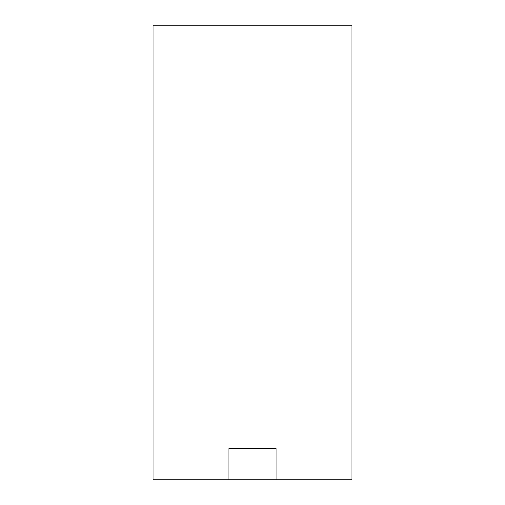 <?xml version="1.0" encoding="UTF-8"?>
<svg xmlns="http://www.w3.org/2000/svg" width="505" height="505" viewBox="0 0 505 505"><rect width="100%" height="100%" fill="white"/><g stroke="black" fill="none" stroke-linecap="round" stroke-linejoin="round"><path stroke-width="0.76" d="M352.023 479.75L276.008 479.75L276.008 448.402L228.992 448.402L228.992 479.75L152.977 479.75L152.977 25.25L352.023 25.25L352.023 479.75M228.992 479.75L276.008 479.75"/></g></svg>
